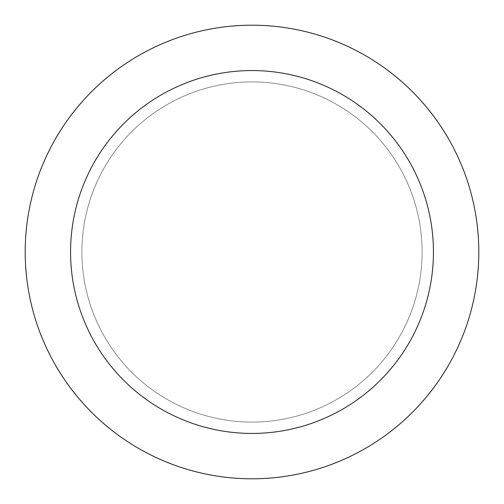 <?xml version="1.0" encoding="UTF-8"?>
<svg xmlns="http://www.w3.org/2000/svg" width="504" height="504" viewBox="0 0 504 504"><rect width="100%" height="100%" fill="white"/><g stroke="black" fill="none" stroke-linecap="round" stroke-linejoin="round"><path stroke-width="0.38" stroke-dasharray="2.52 1.89" d="M422.1 252A170.1 170.1 0 0 1 252 422.1A170.1 170.1 0 0 1 81.9 252A170.1 170.1 0 0 1 252 81.9A170.1 170.1 0 0 1 422.1 252A170.1 170.1 0 0 1 252 422.1A170.1 170.1 0 0 1 81.9 252A170.1 170.1 0 0 1 252 81.9A170.1 170.1 0 0 1 422.1 252A170.1 170.1 0 0 0 252 81.9A170.1 170.1 0 0 0 81.9 252A170.1 170.1 0 0 0 252 422.1A170.1 170.1 0 0 0 422.1 252M25.2 252A226.8 226.8 0 0 1 252 25.2A226.8 226.8 0 0 1 478.8 252A226.8 226.8 0 0 1 252 478.8A226.8 226.8 0 0 1 25.2 252M70.56 252A181.44 181.44 0 0 1 252 70.56A181.44 181.44 0 0 1 433.44 252A181.44 181.44 0 0 1 252 433.44A181.44 181.44 0 0 1 70.56 252"/><path stroke-width="0.76" d="M25.2 252A226.8 226.8 0 0 1 252 25.2A226.8 226.8 0 0 1 478.8 252A226.8 226.8 0 0 1 252 478.8A226.8 226.8 0 0 1 25.2 252M70.56 252A181.44 181.44 0 0 1 252 70.56A181.44 181.44 0 0 1 433.44 252A181.44 181.44 0 0 1 252 433.44A181.44 181.44 0 0 1 70.56 252"/></g></svg>
